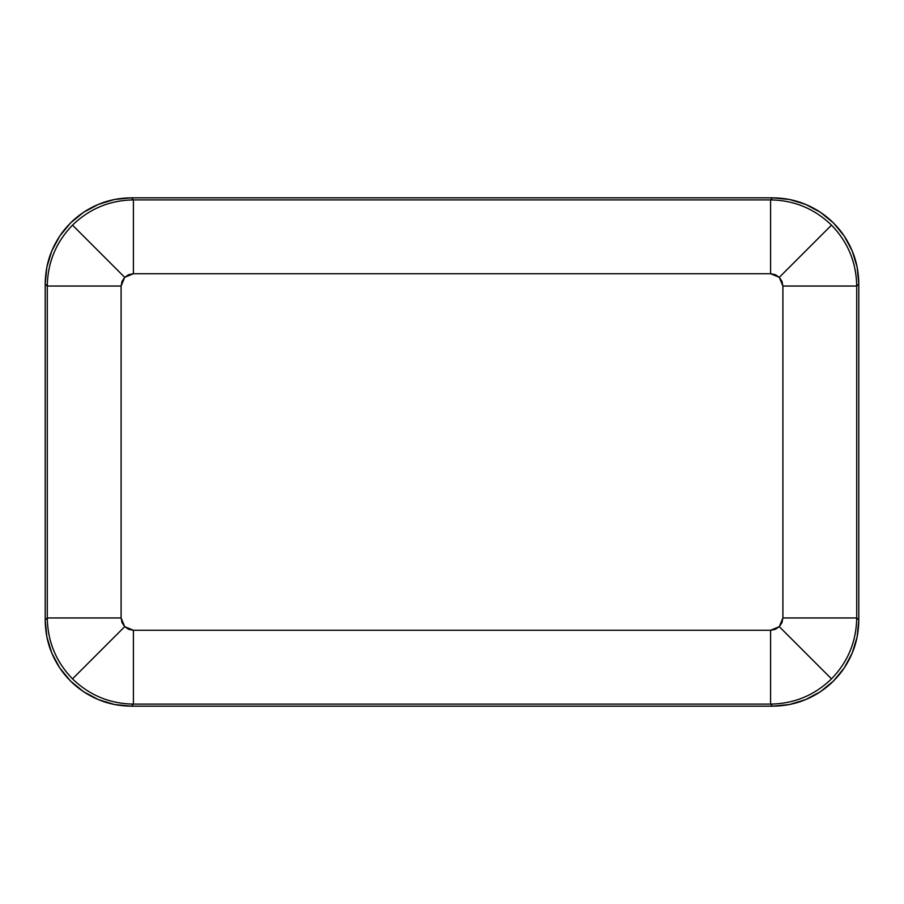 <?xml version="1.0" encoding="UTF-8"?>
<svg xmlns="http://www.w3.org/2000/svg" width="904" height="904" viewBox="0 0 904 904"><rect width="100%" height="100%" fill="white"/><g stroke="black" fill="none" stroke-linecap="round" stroke-linejoin="round"><path stroke-width="1.36" d="M121.102 286.037L124.707 277.336L72.501 225.13C56.059 242.102 47.652 262.409 47.268 286.037L121.102 286.037L122.04 281.325L124.707 277.336L128.696 274.669L133.408 273.731L770.592 273.731L779.293 277.336L831.499 225.13C814.515 208.688 794.22 200.27 770.592 199.886L770.592 273.731L775.304 274.669L779.293 277.336L781.96 281.325L782.898 286.037L782.898 617.963L779.293 626.664L831.499 678.87C847.941 661.897 856.348 641.591 856.732 617.963L782.898 617.963L781.96 622.675L779.293 626.664L775.304 629.331L770.592 630.269L133.408 630.269L124.707 626.664L72.501 678.87C89.485 695.312 109.779 703.73 133.408 704.114L133.408 630.269L128.696 629.331L124.707 626.664L122.04 622.675L121.102 617.963L121.102 286.037L47.268 286.037L45.2 283.969L46.85 267.166L51.754 251.007L59.72 236.113L70.433 223.062L83.484 212.35L98.378 204.383L114.537 199.479L131.351 197.829L772.649 197.829L789.463 199.479L805.622 204.383L820.516 212.35L833.567 223.062L844.279 236.113L852.246 251.007L857.15 267.166L858.8 283.969L858.8 620.031L857.15 636.834L852.246 652.993L844.279 667.886L833.567 680.938L820.516 691.65L805.622 699.617L789.463 704.521L772.649 706.171L507.393 706.171L772.649 706.171L770.592 704.114L133.408 704.114L131.351 706.171L114.537 704.521L98.378 699.617L83.484 691.65L70.433 680.938L59.72 667.886L51.754 652.993L46.85 636.834L45.2 620.031L45.2 283.969L45.2 620.031L47.268 617.963L47.268 286.037L47.268 617.963L121.102 617.963L121.102 286.037M396.607 706.171L131.351 706.171L396.607 706.171M858.8 620.031L858.8 283.969L856.732 286.037L856.732 617.963L858.8 620.031L856.732 617.963L856.732 286.037L782.898 286.037L782.898 617.963L856.732 617.963C856.348 641.591 847.941 661.897 831.499 678.87C814.515 695.312 794.22 703.73 770.592 704.114L770.592 630.269L133.408 630.269L133.408 704.114L770.592 704.114L772.649 706.171C784.559 706.058 795.543 703.866 805.622 699.617C816.289 695.142 825.601 688.916 833.567 680.938C841.545 672.971 847.771 663.66 852.246 652.993C856.495 642.925 858.676 631.93 858.8 620.031L858.8 283.969C858.676 272.07 856.495 261.075 852.246 251.007C847.771 240.34 841.545 231.028 833.567 223.062C825.601 215.084 816.289 208.858 805.622 204.383C795.543 200.134 784.559 197.942 772.649 197.829L131.351 197.829L133.408 199.886L770.592 199.886L772.649 197.829L770.592 199.886L133.408 199.886L133.408 273.731L770.592 273.731L770.592 199.886C794.22 200.27 814.515 208.688 831.499 225.13C847.941 242.102 856.348 262.409 856.732 286.037L858.8 283.969L857.15 267.166L852.246 251.007L844.279 236.113L833.567 223.062L820.516 212.35L805.622 204.383L789.463 199.479L772.649 197.829L507.393 197.829L772.649 197.829C784.559 197.942 795.543 200.134 805.622 204.383C816.289 208.858 825.601 215.084 833.567 223.062C841.545 231.028 847.771 240.34 852.246 251.007C856.495 261.075 858.676 272.07 858.8 283.969L858.8 620.031C858.676 631.93 856.495 642.925 852.246 652.993L857.15 636.834L858.8 620.031M47.268 617.963L45.2 620.031C45.324 631.93 47.505 642.925 51.754 652.993C56.229 663.66 62.455 672.971 70.433 680.938C78.399 688.916 87.711 695.142 98.378 699.617C108.457 703.866 119.441 706.058 131.351 706.171L133.408 704.114C109.779 703.73 89.485 695.312 72.501 678.87C56.059 661.897 47.652 641.591 47.268 617.963C47.652 641.591 56.059 661.897 72.501 678.87L124.707 626.664L121.102 617.963L47.268 617.963M831.499 678.87L779.293 626.664L770.592 630.269L770.592 704.114C794.22 703.73 814.515 695.312 831.499 678.87M831.499 225.13L779.293 277.336L782.898 286.037L856.732 286.037C856.348 262.409 847.941 242.102 831.499 225.13M133.408 199.886L131.351 197.829C119.441 197.942 108.457 200.134 98.378 204.383C87.711 208.858 78.399 215.084 70.433 223.062C62.455 231.028 56.229 240.34 51.754 251.007C47.505 261.075 45.324 272.07 45.2 283.969L47.268 286.037C47.652 262.409 56.059 242.102 72.501 225.13C89.485 208.688 109.779 200.27 133.408 199.886C109.779 200.27 89.485 208.688 72.501 225.13L124.707 277.336L133.408 273.731L133.408 199.886M396.607 197.829L131.351 197.829L114.537 199.479L98.378 204.383L83.484 212.35L70.433 223.062L59.72 236.113L51.754 251.007L46.85 267.166L45.2 283.969L45.2 620.031L46.85 636.834L51.754 652.993L59.72 667.886L70.433 680.938L83.484 691.65L98.378 699.617L114.537 704.521L131.351 706.171L772.649 706.171L789.463 704.521L805.622 699.617L820.516 691.65L833.567 680.938L844.279 667.886L852.246 652.993C847.771 663.66 841.545 672.971 833.567 680.938C825.601 688.916 816.289 695.142 805.622 699.617C795.543 703.866 784.559 706.058 772.649 706.171L131.351 706.171C119.441 706.058 108.457 703.866 98.378 699.617C87.711 695.142 78.399 688.916 70.433 680.938C62.455 672.971 56.229 663.66 51.754 652.993C47.505 642.925 45.324 631.93 45.2 620.031L45.2 283.969C45.324 272.07 47.505 261.075 51.754 251.007C56.229 240.34 62.455 231.028 70.433 223.062C78.399 215.084 87.711 208.858 98.378 204.383C108.457 200.134 119.441 197.942 131.351 197.829L396.607 197.829"/></g></svg>
